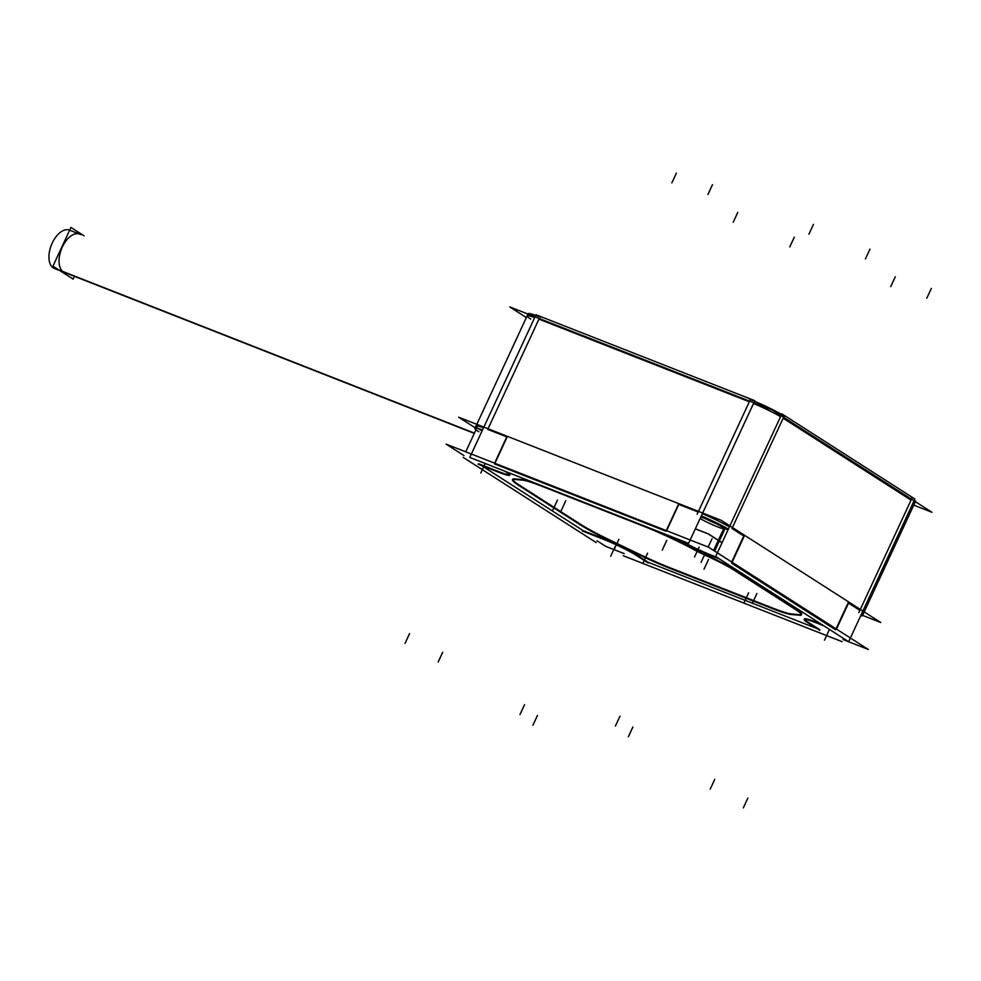 <?xml version="1.0" encoding="UTF-8"?>
<svg xmlns="http://www.w3.org/2000/svg" width="981" height="981" viewBox="0 0 981 981"><rect width="100%" height="100%" fill="white"/><g stroke="black" fill="none" stroke-linecap="round" stroke-linejoin="round"><path stroke-width="1.47" d="M913.544 501.892A27.125 2.453 24.9 0 1 914.599 503.29L864.187 611.899M911.042 500.138L783.169 418.225L911.042 500.138L860.312 609.409L911.042 500.138M753.518 403.473A27.125 2.453 24.9 0 1 780.582 416.655A27.125 2.453 24.9 0 0 753.518 403.473M749.337 401.781L538.937 319.144L749.337 401.781L698.46 511.371L749.337 401.781M476.803 424.319L527.128 315.919A27.125 2.453 24.9 0 1 534.694 317.562A27.125 2.453 24.9 0 0 530.684 319.07M861.686 613.628A27.125 2.453 24.9 0 0 862.373 612.144A27.125 2.453 24.9 0 1 863.427 613.53M859.871 610.378L848.54 603.119L859.871 610.378M475.957 426.159A27.125 2.453 24.9 0 1 483.523 427.802A27.125 2.453 24.9 0 0 479.513 429.322A27.125 2.453 24.9 0 1 478.654 428.758M479.917 429.58L482.063 430.953L479.917 429.58M506.809 436.864L487.765 429.384L506.809 436.864M725.057 528.661L728.037 529.838L725.057 528.661M743.757 536.006L731.985 528.477L743.757 536.006L731.691 561.99L743.757 536.006M702.347 513.713A27.125 2.453 24.9 0 1 729.398 526.895A27.125 2.453 24.9 0 0 702.347 513.713M698.165 512.021L678.803 504.418L666.59 530.721L678.803 504.418L698.165 512.021M705.756 518.839A14.641 1.324 -155.1 0 0 716.437 523.793A14.641 1.324 -155.1 0 1 705.756 518.839M494.915 463.302L507.116 436.986L494.915 463.302M665.989 531.236L494.608 463.939L665.989 531.236M804.494 619.318A27.125 2.453 -155.1 0 0 807.988 622.113A27.125 2.453 -155.1 0 1 816.241 622.187L821.232 624.149L816.241 622.187A27.125 2.453 -155.1 0 0 804.432 618.962M835.591 629.79L731.679 563.229L835.591 629.79M716.878 557.318L712.549 555.614L716.878 557.318M679.502 539.795A27.125 2.453 -155.1 0 0 711.887 555.356A27.125 2.453 -155.1 0 1 679.502 539.795M509.936 474.632A27.125 2.453 -155.1 0 0 507.594 472.278A27.125 2.453 -155.1 0 1 498.127 471.407A27.125 2.453 -155.1 0 0 509.617 474.816M478.765 463.805L497.453 471.138L478.765 463.805M481.389 465.472L583.119 530.635L602.469 538.238A27.125 2.453 -155.1 0 1 636.019 554.51A27.125 2.453 -155.1 0 0 602.469 538.238L583.119 530.635L481.389 465.472M648.061 562.223L636.301 554.694L648.061 562.223L816.879 628.527L648.061 562.223M819.748 629.655L808.393 622.383L819.748 629.655M519.574 485.252L580.188 524.062L519.574 485.252M512.683 479.574A49.357 4.476 -155.1 0 0 519.182 484.994A49.357 4.476 -155.1 0 1 514.338 478.875A49.357 4.476 -155.1 0 0 512.707 479.255M522.787 479.611L514.498 478.887L522.787 479.611M534.694 482.922A49.357 4.476 -155.1 0 0 522.947 479.623A49.357 4.476 -155.1 0 1 534.694 482.922M693.297 548.649A49.357 4.476 -155.1 0 0 652.402 529.151A49.357 4.476 -155.1 0 1 693.297 548.649M693.739 548.882A21.692 1.962 -155.1 0 0 706.774 555.307A21.692 1.962 -155.1 0 1 693.739 548.882M732.562 568.502A32.545 2.955 -155.1 0 0 707.326 555.553A32.545 2.955 -155.1 0 1 732.562 568.502M795.174 608.588L733.8 569.274L795.174 608.588M801.661 614.339A49.357 4.476 -155.1 0 0 796.4 609.385A49.357 4.476 -155.1 0 1 799.858 614.695A49.357 4.476 -155.1 0 0 801.428 614.56M791.765 613.996L799.65 614.682L791.765 613.996M771.875 607.742A49.357 4.476 -155.1 0 0 791.581 613.983A49.357 4.476 -155.1 0 1 771.875 607.742L670.881 568.085L771.875 607.742M639.072 554.093A49.357 4.476 -155.1 0 0 670.881 568.085A49.357 4.476 -155.1 0 1 639.072 554.093L610.329 540.261L639.072 554.093M580.568 524.308A49.357 4.476 -155.1 0 0 610.329 540.261A49.357 4.476 -155.1 0 1 580.568 524.308M836.045 628.821L848.111 602.837L836.045 628.821M474.424 433.124L52.704 267.506A20.613 11.392 111.4 0 0 54.409 268.5L64.501 272.46A20.613 11.392 -68.6 0 1 63.397 271.896A20.613 11.392 -68.6 0 1 61.864 248.07A20.613 11.392 -68.6 0 1 79.571 234.091L69.479 230.13A20.613 11.392 111.4 0 0 51.515 244.71A20.613 11.392 111.4 0 0 53.93 268.279L474.314 433.381M526.368 317.562L509.777 306.93L772.354 410.058L931.95 512.278L913.752 505.129M721.182 520.298L880.779 622.518L862.581 615.369L880.779 622.518L862.581 615.369L880.779 622.518L721.182 520.298L458.605 417.183L475.184 427.802L458.605 417.183L475.184 427.802L458.605 417.183L721.182 520.298L880.779 622.518L721.182 520.298L458.605 417.183L721.182 520.298M700.851 516.95A14.641 1.324 24.9 0 1 722.359 527.153M721.489 526.601A14.641 1.324 24.9 0 1 723.868 528.587A14.641 1.324 24.9 0 1 714.659 525.681A14.641 1.324 24.9 0 1 700.127 518.508M754.818 400.689L688.588 543.364L469.776 457.428L536.006 314.754L754.818 400.689M678.778 503.682L666.283 530.598M676.522 538.618L678.092 539.636M464.001 455.589L446.097 444.123L708.674 547.251L868.271 649.459L843.022 639.551M596.988 540.776L605.694 546.343L624.198 553.615M610.807 541.169A49.357 4.476 24.9 0 1 579.93 524.614M517.698 484.761L581.537 525.644M519.329 485.791A49.357 4.476 24.9 0 1 512.45 479.807A49.357 4.476 24.9 0 1 514.461 479.464M522.701 480.175L514.081 479.427M522.346 480.138A49.357 4.476 24.9 0 1 542.8 486.625M645.253 526.846L540.212 485.607M642.322 525.706A49.357 4.476 24.9 0 1 694.327 549.887M707.068 556.104A21.692 1.962 24.9 0 1 693.052 549.188M705.879 555.565A32.545 2.955 24.9 0 1 733.862 570.035M796.155 609.924L732.317 569.041M794.524 608.894A49.357 4.476 24.9 0 1 801.403 614.891A49.357 4.476 24.9 0 1 799.392 615.234M791.164 614.511L799.773 615.259M791.508 614.547A49.357 4.476 24.9 0 1 771.054 608.073M668.613 567.84L773.641 609.078M671.188 568.845A49.357 4.476 24.9 0 1 638.165 554.326M609.495 540.531L639.391 554.915M695.357 528.796L708.478 533.946L722.09 542.665M475.981 429.764L465.742 451.836M463.167 457.367L596.166 542.554M478.041 464.16L498.336 472.131M505.705 471.763A27.125 2.453 24.9 0 1 509.679 475.184A27.125 2.453 24.9 0 1 497.208 471.689M507.091 436.263L494.596 463.179M506.404 472.204L504.835 471.199M602.69 538.974L582.395 531.003M601.561 538.532A27.125 2.453 24.9 0 1 636.436 555.491M648.098 562.959L635.762 555.05M623.229 555.712L842.041 641.648M807.449 622.481L819.785 630.378M808.148 622.923A27.125 2.453 24.9 0 1 804.175 619.514A27.125 2.453 24.9 0 1 816.658 622.996M848.835 602.481L836.474 629.103M823.844 625.829L815.518 622.555M914.881 499.022L848.651 641.709L715.652 556.521L781.882 413.847L914.881 499.022M723.708 528.685L713.628 550.415M744.481 535.638L732.12 562.26M711.164 555.712L719.502 558.986M725.302 528.109L714.646 551.077M712.292 556.153A27.125 2.453 24.9 0 1 677.417 539.194M728.38 529.102A27.125 2.453 -155.1 0 0 701.329 515.92M784.579 416.275A27.125 2.453 -155.1 0 0 749.705 399.316M860.656 615.823A27.125 2.453 -155.1 0 0 862.409 615.737A27.125 2.453 -155.1 0 0 861.343 614.339M482.505 430.009A27.125 2.453 -155.1 0 0 474.927 428.366A27.125 2.453 -155.1 0 0 478.9 431.787M540.629 317.206A27.125 2.453 -155.1 0 0 528.146 313.712L474.927 428.366M695.321 528.857L708.27 533.946L722.041 542.763M84.047 235.845L70.926 227.445L52.949 266.17L73.158 279.119L74.433 276.36M488.06 428.746L538.937 319.144L488.06 428.746M732.439 527.508L783.169 418.225L732.439 527.508M714.058 550.697L724.395 528.403L714.058 550.697M618.864 539.354L614.314 549.152M557.478 500.04L552.928 509.838M565.767 500.751L561.218 510.549M666.761 540.421L662.212 550.218M705.597 552.597L701.047 562.407M708.552 559.366L704.002 569.164M756.878 593.554L752.341 603.352M748.601 592.831L744.052 602.641M647.607 553.174L643.058 562.971M794.303 237.144L789.754 246.942M519.991 714.499L524.541 704.701M737.786 212.411L733.236 222.209M676.4 173.097L671.85 182.895M438.139 662.077L442.689 652.279M712.464 184.722L707.914 194.52M813.457 224.379L808.908 234.177M628.343 736.78L632.892 726.982M869.975 249.113L865.426 258.91M931.349 288.426L926.8 298.224M710.183 789.19L714.732 779.392M895.297 276.801L890.748 286.599M485.203 463.486L480.788 473.014M615.259 546.429L610.709 556.227M829.031 630.378L824.481 640.176M699.097 547.165L694.548 556.963M615.43 726.001L619.98 716.204M697.135 514.228L750.355 399.574M743.304 807.903L747.853 798.105M858.841 612.585L912.072 497.931M532.904 725.278L537.453 715.48M405.03 643.377L409.58 633.567M712.059 538.692L708.172 547.055M474.35 433.283L63.397 271.896A20.613 11.392 -68.6 0 1 62.318 247.053A20.613 11.392 -68.6 0 1 80.687 234.655M862.409 615.737L915.629 501.083"/></g></svg>

